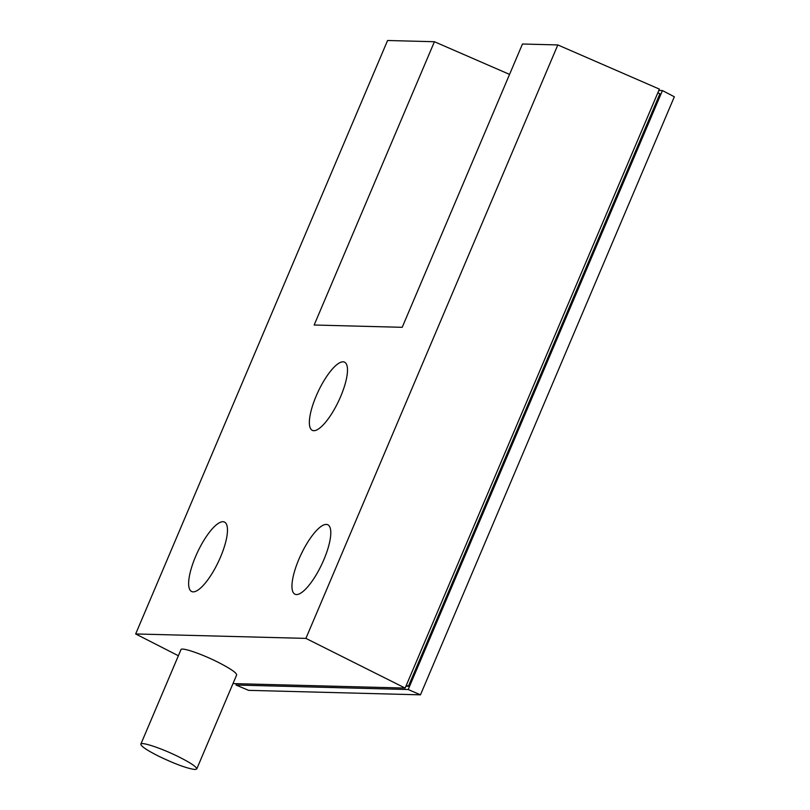 <?xml version="1.0" encoding="UTF-8"?>
<svg xmlns="http://www.w3.org/2000/svg" width="810" height="810" viewBox="0 0 810 810"><rect width="100%" height="100%" fill="white"/><g stroke="black" fill="none" stroke-linecap="round" stroke-linejoin="round"><path stroke-width="1.21" d="M662.448 90.558L674.335 96.775L420.471 694.838L248.599 690.353L236.014 685.027L408.2 689.523L662.448 90.558L658.813 90.457M405.942 686.192L408.422 686.252L659.927 93.757L657.831 92.775M236.581 683.68L236.014 685.027M178.382 655.746L135.665 633.957L387.575 40.5L434.413 41.725L314.158 325.012L402.205 327.311L522.46 44.013L557.817 44.935L305.907 638.391L135.665 633.957M408.2 689.523L420.471 694.838M193.165 591.867A38.404 11.482 -64.7 0 0 219.449 559.508A38.404 11.482 -64.7 0 0 224.502 522.085A38.404 11.482 -64.7 0 0 222.952 521.711A38.404 11.482 -64.7 0 0 196.577 554.273A38.404 11.482 -64.7 0 0 191.727 591.553A38.404 11.482 -64.7 0 0 193.165 591.867M296.48 594.56A38.404 11.482 -64.7 0 0 322.765 562.201A38.404 11.482 -64.7 0 0 327.817 524.779A38.404 11.482 -64.7 0 0 326.258 524.404A38.404 11.482 -64.7 0 0 299.892 556.966A38.404 11.482 -64.7 0 0 295.042 594.246A38.404 11.482 -64.7 0 0 296.48 594.56M313.804 430.697A37.716 11.279 -64.7 0 0 339.572 399.016A37.716 11.279 -64.7 0 0 344.635 362.202A37.716 11.279 -64.7 0 0 343.055 361.807A37.716 11.279 -64.7 0 0 317.115 393.873A37.716 11.279 -64.7 0 0 312.447 430.414A37.716 11.279 -64.7 0 0 313.804 430.697M305.907 638.391L405.142 688.075L232.986 683.589M557.817 44.935L659.391 89.11L405.142 688.075M434.413 41.725L509.561 74.398M196.749 768.973L236.652 674.953C236.652 672.867 230.668 668.736 218.71 662.57C201.943 653.994 181.42 646.977 180.964 649.66L140.849 744.147C141.284 741.514 161.868 748.41 178.696 756.823C190.704 762.878 196.719 766.928 196.749 768.973L194.977 769.5C187.394 768.558 175.365 764.164 158.902 756.307C146.894 750.252 140.879 746.192 140.849 744.147M408.422 686.252L406.337 685.26"/></g></svg>
